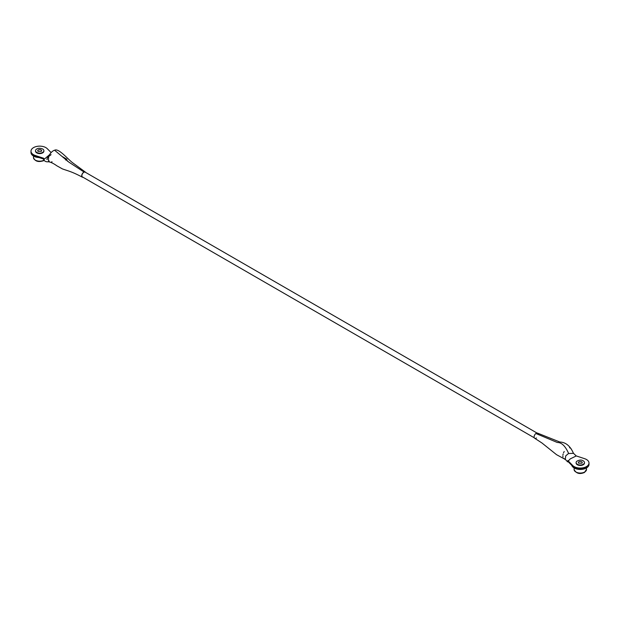 <?xml version="1.0" encoding="UTF-8"?>
<svg xmlns="http://www.w3.org/2000/svg" width="620" height="620" viewBox="0 0 620 620"><rect width="100%" height="100%" fill="white"/><g stroke="black" fill="none" stroke-linecap="round" stroke-linejoin="round"><path stroke-width="0.93" d="M583.257 460.877A4.185 2.418 180 0 1 583.846 461.303A4.185 2.418 180 0 1 584.482 462.59A4.185 2.418 180 0 1 581.893 464.822A4.185 2.418 180 0 1 577.336 464.295A4.185 2.418 180 0 1 576.112 462.59A4.185 2.418 180 0 1 576.747 461.303C579.336 459.831 581.475 459.668 583.164 460.807L583.846 461.303M581.676 461.792A1.953 1.124 180 0 1 582.25 462.59A1.953 1.124 180 0 1 581.947 463.186L578.638 463.186A1.953 1.124 180 0 1 578.344 462.59A1.953 1.124 180 0 1 579.545 461.543A1.953 1.124 180 0 1 581.676 461.792M584.458 462.814A4.185 2.418 180 0 1 584.482 463.039A4.185 2.418 180 0 1 581.893 465.271A4.185 2.418 180 0 1 577.336 464.752A4.185 2.418 180 0 1 576.112 463.039A4.185 2.418 180 0 1 576.127 462.814M567.843 460.575L572.733 465.527A8.703 5.022 0 0 0 574.143 466.596A8.703 5.022 0 0 0 583.629 467.682A8.703 5.022 0 0 0 589 463.039A8.703 5.022 0 0 0 586.45 459.49A8.703 5.022 0 0 0 584.606 458.676L575.709 455.746M572.733 465.527L572.733 466.349A8.703 5.022 0 0 0 574.143 467.418A8.703 5.022 0 0 0 583.629 468.503A8.703 5.022 0 0 0 589 463.861A8.703 5.022 180 0 1 586.45 467.418A8.703 5.022 180 0 1 577.421 468.604A8.703 5.022 180 0 1 571.648 464.427M572.733 466.349L567.595 461.14M588.985 464.132A8.703 5.022 180 0 1 589 464.411A8.703 5.022 180 0 1 586.45 467.961A8.703 5.022 180 0 1 577.732 469.216A8.703 5.022 180 0 1 571.741 465.349M568.191 461.745L567.501 461.846L570.183 458.916L576.282 455.94M563.518 458.234L565.293 459.629L565.711 455.909L568.509 453.514L573.469 453.352C570.338 446.036 565.781 442.254 559.798 442.014L537.571 433.124M570.431 448.043L569.524 447.733M571.485 449.593L571.051 448.64M538.276 434.566A2.953 1.705 120 0 0 535.913 433.504A2.953 1.705 120 0 0 534.122 437.239A2.953 1.705 120 0 0 536.455 437.968M564.2 451.484L563.526 452.848M563.13 453.995L562.913 455.034M562.851 456.01L562.952 456.963M36.743 152.419A4.185 2.418 180 0 1 35.518 150.714A4.185 2.418 180 0 1 36.154 149.428C37.65 148.102 39.789 147.932 42.571 148.932L43.253 149.428A4.185 2.418 180 0 1 43.888 150.714A4.185 2.418 180 0 1 41.307 152.946A4.185 2.418 180 0 1 36.743 152.419M38.169 151.412A1.953 1.124 180 0 1 38.053 151.311A1.953 1.124 180 0 1 37.75 150.714A1.953 1.124 180 0 1 38.959 149.668A1.953 1.124 180 0 1 41.083 149.916A1.953 1.124 180 0 1 41.656 150.714A1.953 1.124 180 0 1 41.362 151.311L38.053 151.311M42.664 149.001A4.185 2.418 180 0 1 43.253 149.428M43.873 150.939A4.185 2.418 180 0 1 43.888 151.172A4.185 2.418 180 0 1 41.307 153.404A4.185 2.418 180 0 1 36.743 152.876A4.185 2.418 180 0 1 35.518 151.172A4.185 2.418 180 0 1 35.541 150.939M51.127 152.59L47.267 148.684A8.703 5.022 0 0 0 45.857 147.614A8.703 5.022 0 0 0 36.371 146.522A8.703 5.022 0 0 0 31 151.172A8.703 5.022 0 0 0 33.55 154.721A8.703 5.022 0 0 0 35.394 155.535L43.849 158.317M39.889 157.015A8.703 5.022 180 0 1 31 151.985A8.703 5.022 0 0 0 33.55 155.542A8.703 5.022 0 0 0 35.394 156.356L35.394 155.535M46.787 159.278L47.213 159.417M43.571 159.046L35.394 156.356M67.456 160.727A4.464 2.581 -60 0 1 67.417 161.184M66.015 160.169L66.549 160.03M62.07 156.442L66.952 159.263L65.611 159.851M66.782 160.317L66.263 160.014M39.014 157.542A8.703 5.022 180 0 1 31 152.536A8.703 5.022 180 0 1 31.016 152.264M49.321 154.876L43.609 159.774C44.95 161.58 46.725 162.192 48.926 161.603L49.212 161.006C48.864 161.991 48.6 161.572 48.422 159.751L48.693 156.558M51.065 154.675L49.12 156.17M49.569 154.706L50.476 153.349M48.515 157.472L48.949 156.015M49.042 161.239L48.662 160.588M83.057 177.281A2.953 1.705 -60 0 1 81.786 175.166A2.953 1.705 -60 0 1 84.088 172.05A2.953 1.705 -60 0 1 85.684 172.461M534.277 437.798L82.437 176.925A2.744 1.589 -60 0 1 82.018 174.724A2.744 1.589 -60 0 1 83.809 172.306A2.744 1.589 -60 0 1 85.18 172.166L537.021 433.039M85.359 172.097L72.842 162.913C68.091 159.526 58.606 147.847 54.606 150.242L68.859 162.13L84.088 172.05L68.859 162.13L54.606 150.242C52.351 150.761 49.864 153.528 47.151 158.557M52.065 161.789L51.429 161.983M584.699 471.998A6.223 3.596 0 0 0 586.512 469.301L584.505 472.456C579.661 474.509 576.189 473.525 574.073 469.503L574.081 469.301A6.223 3.596 0 0 0 575.895 471.998A6.223 3.596 0 0 0 584.699 471.998M568.625 453.46C565.347 446.043 561.588 442.393 557.341 442.502L535.913 433.504M33.581 156.108L33.488 157.433A6.223 3.596 0 0 0 35.301 160.123A6.223 3.596 0 0 0 44.035 160.161M576.112 462.59L576.112 463.039M584.482 462.59L584.482 463.039M589 463.039L589 464.411M586.419 467.984L586.512 469.301M574.174 467.984L574.081 469.301M576.073 455.778L573.399 453.22M534.68 438.262L541.942 442.982L556.535 454.677L563.968 458.715M567.501 461.846C566.238 460.141 564.967 459.002 563.696 458.428M43.888 150.714L43.888 151.172M35.518 150.714L35.518 151.172M31 151.172L31 152.536M33.488 157.433L33.48 157.627C35.084 161.479 38.564 162.463 43.919 160.58L44.26 160.371M47.794 161.75C50.057 161.781 53.072 163.13 56.831 165.788L62.395 168.896C68.091 170.973 71.656 171.476 82.382 177.188"/></g></svg>
